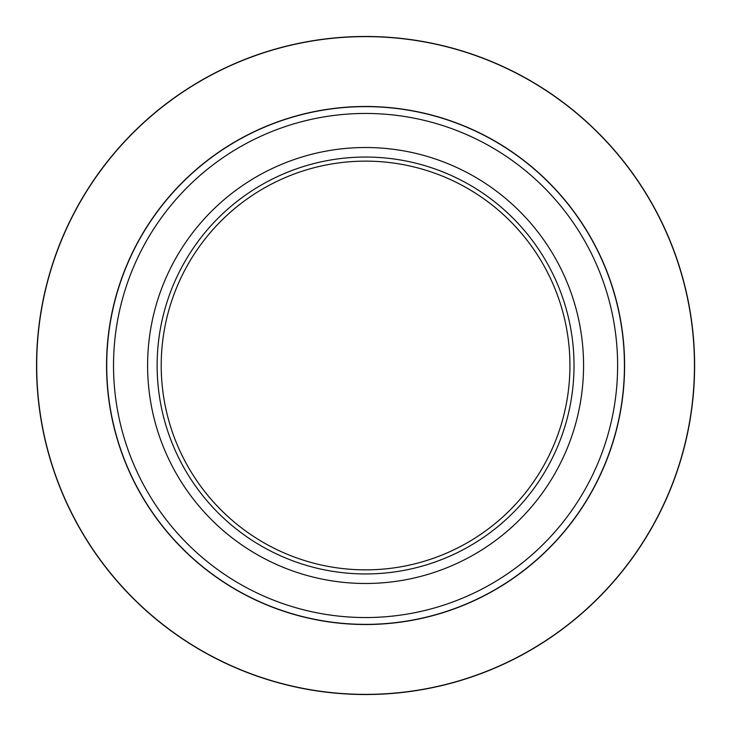 <?xml version="1.0" encoding="UTF-8"?>
<svg xmlns="http://www.w3.org/2000/svg" width="731" height="731" viewBox="0 0 731 731"><rect width="100%" height="100%" fill="white"/><g stroke="black" fill="none" stroke-linecap="round" stroke-linejoin="round"><path stroke-width="1.1" d="M583.566 365.5A217.993 217.993 0 0 1 256.581 554.281A217.993 217.993 0 0 1 256.581 176.719A217.993 217.993 0 0 1 583.566 365.5M157.128 365.5A208.454 208.454 0 0 1 469.805 184.98A208.454 208.454 0 0 1 469.805 546.02A208.454 208.454 0 0 1 157.128 365.5M569.942 365.5A204.36 204.36 0 0 0 365.573 161.14A204.36 204.36 0 0 0 161.213 365.5A204.36 204.36 0 0 0 365.573 569.86A204.36 204.36 0 0 0 569.942 365.5M624.438 365.5A258.865 258.865 0 0 1 365.573 624.365A258.865 258.865 0 0 1 106.717 365.5A258.865 258.865 0 0 1 365.573 106.635A258.865 258.865 0 0 1 624.438 365.5A258.865 258.865 0 0 1 365.573 624.365A258.865 258.865 0 0 1 106.717 365.5A258.865 258.865 0 0 1 365.573 106.635A258.865 258.865 0 0 1 624.438 365.5M36.55 365.5A329.023 329.023 0 0 1 530.094 80.556A329.023 329.023 0 0 1 530.094 650.444A329.023 329.023 0 0 1 36.55 365.5A329.023 329.023 0 0 1 530.094 80.556A329.023 329.023 0 0 1 530.094 650.444A329.023 329.023 0 0 1 36.55 365.5M624.594 365.5A259.012 259.012 0 0 1 236.067 589.816A259.012 259.012 0 0 1 236.067 141.184A259.012 259.012 0 0 1 624.594 365.5M694.45 365.5A328.877 328.877 0 0 0 365.573 36.623A328.877 328.877 0 0 0 36.705 365.5A328.877 328.877 0 0 0 365.573 694.377A328.877 328.877 0 0 0 694.45 365.5M113.524 365.5A252.049 252.049 0 0 0 365.573 617.549A252.049 252.049 0 0 0 617.622 365.5A252.049 252.049 0 0 0 365.573 113.451A252.049 252.049 0 0 0 113.524 365.5"/></g></svg>
